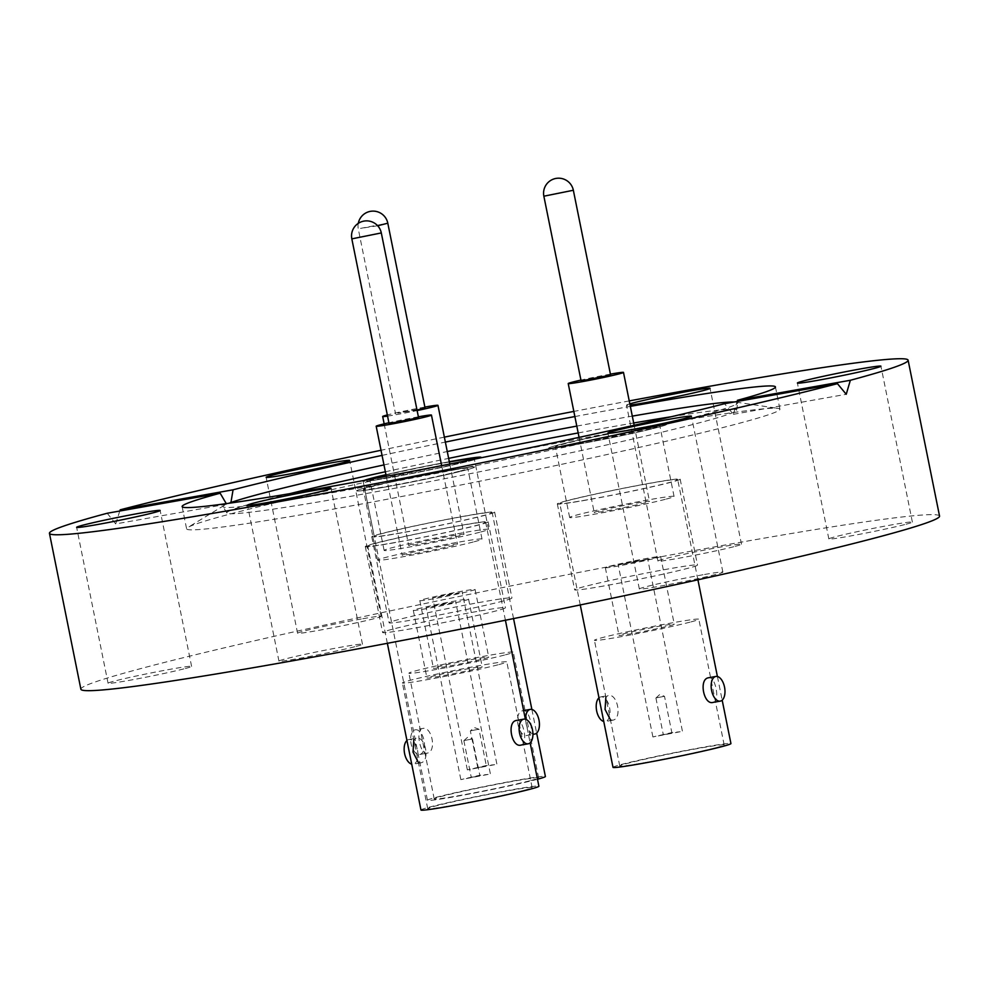 <?xml version="1.0" encoding="UTF-8"?>
<svg xmlns="http://www.w3.org/2000/svg" width="989" height="989" viewBox="0 0 989 989"><rect width="100%" height="100%" fill="white"/><g stroke="black" fill="none" stroke-linecap="round" stroke-linejoin="round"><path stroke-width="0.74" stroke-dasharray="4.95 3.71" d="M418.248 618.916A62.653 2.324 168.6 0 1 389.11 622.773A62.653 2.324 168.6 0 1 420.424 614.379A62.653 2.324 168.6 0 1 482.817 601.868A62.653 2.324 168.6 0 1 511.956 597.999A62.653 2.324 168.6 0 1 480.654 606.393A62.653 2.324 168.6 0 1 418.248 618.916M400.928 532.984A62.653 2.324 168.6 0 1 371.79 536.842A62.653 2.324 168.6 0 1 403.092 528.447A62.653 2.324 168.6 0 1 465.498 515.937A62.653 2.324 168.6 0 1 494.636 512.079A62.653 2.324 168.6 0 1 463.322 520.461A62.653 2.324 168.6 0 1 400.928 532.984M402.214 532.638A60.156 2.238 168.6 0 1 374.25 536.347A60.156 2.238 168.6 0 1 404.303 528.287A60.156 2.238 168.6 0 1 464.2 516.283A60.156 2.238 168.6 0 1 492.176 512.574A60.156 2.238 168.6 0 1 462.123 520.622A60.156 2.238 168.6 0 1 402.214 532.638M537.484 779.245A60.156 2.238 168.6 0 1 536.594 779.48A60.156 2.238 168.6 0 1 470.529 793.784A60.156 2.238 168.6 0 1 427.458 800.274L363.111 481.111A60.156 2.238 168.6 0 0 406.17 474.621A60.156 2.238 168.6 0 0 472.235 460.318A60.156 2.238 168.6 0 0 479.949 457.994A60.156 2.238 168.6 0 1 391.075 477.403A60.156 2.238 168.6 0 1 363.111 481.111A60.156 2.238 168.6 0 1 364.286 480.394A60.156 2.238 168.6 0 0 363.111 481.111L374.25 536.347M385.945 474.683A60.156 2.238 168.6 0 1 449.315 461.715A60.156 2.238 168.6 0 0 385.945 474.683M603.797 585.983A62.653 2.324 168.6 0 1 574.658 589.852A62.653 2.324 168.6 0 1 605.96 581.458A62.653 2.324 168.6 0 1 668.366 568.947A62.653 2.324 168.6 0 1 697.505 565.078A62.653 2.324 168.6 0 1 666.19 573.472A62.653 2.324 168.6 0 1 603.797 585.983M586.465 500.051A62.653 2.324 168.6 0 1 557.326 503.92A62.653 2.324 168.6 0 1 588.64 495.526A62.653 2.324 168.6 0 1 651.034 483.015A62.653 2.324 168.6 0 1 680.172 479.146A62.653 2.324 168.6 0 1 648.871 487.54A62.653 2.324 168.6 0 1 586.465 500.051M587.763 499.717A60.156 2.238 168.6 0 1 559.786 503.426A60.156 2.238 168.6 0 1 589.84 495.365A60.156 2.238 168.6 0 1 649.748 483.349A60.156 2.238 168.6 0 1 677.712 479.64A60.156 2.238 168.6 0 1 647.659 487.701A60.156 2.238 168.6 0 1 587.763 499.717M576.624 444.469A60.156 2.238 168.6 0 1 548.648 448.178A60.156 2.238 168.6 0 1 578.701 440.13A60.156 2.238 168.6 0 1 638.61 428.113A60.156 2.238 168.6 0 1 666.574 424.405A60.156 2.238 168.6 0 1 636.52 432.465A60.156 2.238 168.6 0 1 576.624 444.469M411.758 628.645A62.653 2.324 168.6 0 1 382.619 632.515A62.653 2.324 168.6 0 1 413.921 624.121A62.653 2.324 168.6 0 1 476.315 611.61A62.653 2.324 168.6 0 1 505.453 607.741A62.653 2.324 168.6 0 1 474.151 616.135A62.653 2.324 168.6 0 1 411.758 628.645M394.426 542.726A62.653 2.324 168.6 0 1 365.287 546.583A62.653 2.324 168.6 0 1 396.601 538.189A62.653 2.324 168.6 0 1 458.995 525.678A62.653 2.324 168.6 0 1 488.133 521.821A62.653 2.324 168.6 0 1 456.831 530.203A62.653 2.324 168.6 0 1 394.426 542.726M395.724 542.38A60.156 2.238 168.6 0 1 367.747 546.089A60.156 2.238 168.6 0 1 397.801 538.028A60.156 2.238 168.6 0 1 457.697 526.024A60.156 2.238 168.6 0 1 485.673 522.316A60.156 2.238 168.6 0 1 455.62 530.364A60.156 2.238 168.6 0 1 395.724 542.38M384.585 487.144A60.156 2.238 168.6 0 1 356.609 490.853A60.156 2.238 168.6 0 1 386.662 482.793A60.156 2.238 168.6 0 1 446.558 470.776A60.156 2.238 168.6 0 1 474.535 467.068A60.156 2.238 168.6 0 1 444.481 475.128A60.156 2.238 168.6 0 1 384.585 487.144M734.234 401.991A262.53 9.754 168.6 0 1 736.199 402.14A262.53 9.754 168.6 0 1 737.745 402.98A262.53 9.754 168.6 0 1 605.058 438.35A262.53 9.754 168.6 0 1 345.124 490.445A262.53 9.754 168.6 0 1 223.081 506.751A262.53 9.754 168.6 0 1 224.194 505.379A262.53 9.754 168.6 0 1 228.916 503.253M383.979 464.917A262.53 9.754 168.6 0 1 447.275 451.54M576.797 426.098A262.53 9.754 168.6 0 1 615.653 419.039A262.53 9.754 168.6 0 1 632.305 416.122M671.234 416.74A260.02 9.667 168.6 0 1 736.644 410.225A260.02 9.667 168.6 0 1 605.231 445.26A260.02 9.667 168.6 0 1 347.782 496.849A260.02 9.667 168.6 0 1 226.901 513.007A260.02 9.667 168.6 0 1 289.74 493.672M385.364 471.765A260.02 9.667 168.6 0 1 448.647 458.377M578.169 432.947A260.02 9.667 168.6 0 1 615.727 426.123A260.02 9.667 168.6 0 1 633.689 422.983M639.203 427.878A302.634 11.25 168.6 0 1 778.158 408.408A302.634 11.25 168.6 0 1 779.938 409.223A302.634 11.25 168.6 0 1 628.732 449.748A302.634 11.25 168.6 0 1 327.347 510.2A302.634 11.25 168.6 0 1 186.612 528.855A302.634 11.25 168.6 0 1 187.935 527.409A302.634 11.25 168.6 0 1 639.203 427.878M356.25 646.373A42.601 1.582 -11.4 0 0 362.481 644.259A42.601 1.582 -11.4 0 0 331.983 648.858A42.601 1.582 -11.4 0 0 285.191 658.983A42.601 1.582 -11.4 0 0 278.947 661.097A42.601 1.582 -11.4 0 0 309.458 656.498A42.601 1.582 -11.4 0 0 356.25 646.373M185.363 668.502A42.601 1.582 -11.4 0 0 191.594 666.388A42.601 1.582 -11.4 0 0 161.083 670.987A42.601 1.582 -11.4 0 0 114.291 681.112A42.601 1.582 -11.4 0 0 108.061 683.226A42.601 1.582 -11.4 0 0 138.571 678.627A42.601 1.582 -11.4 0 0 185.363 668.502M361.282 618.99A42.601 1.582 -11.4 0 0 318.854 627.508A42.601 1.582 -11.4 0 0 297.565 633.207A42.601 1.582 -11.4 0 0 317.37 630.586A42.601 1.582 -11.4 0 0 359.811 622.069A42.601 1.582 -11.4 0 0 381.099 616.37A42.601 1.582 -11.4 0 0 361.282 618.99M735.247 546.336A42.601 1.582 -11.4 0 0 741.478 544.222A42.601 1.582 -11.4 0 0 710.98 548.821A42.601 1.582 -11.4 0 0 664.188 558.946A42.601 1.582 -11.4 0 0 657.957 561.06A42.601 1.582 -11.4 0 0 688.455 556.461A42.601 1.582 -11.4 0 0 735.247 546.336M906.147 524.207A42.601 1.582 -11.4 0 0 912.377 522.093A42.601 1.582 -11.4 0 0 881.867 526.692A42.601 1.582 -11.4 0 0 835.075 536.817A42.601 1.582 -11.4 0 0 828.844 538.931A42.601 1.582 -11.4 0 0 859.354 534.332A42.601 1.582 -11.4 0 0 906.147 524.207M703.055 574.745A42.601 1.582 -11.4 0 0 660.627 583.25A42.601 1.582 -11.4 0 0 639.339 588.95A42.601 1.582 -11.4 0 0 659.156 586.329A42.601 1.582 -11.4 0 0 701.584 577.823A42.601 1.582 -11.4 0 0 722.872 572.112A42.601 1.582 -11.4 0 0 703.055 574.745M107.22 513.254L115.713 523.91L228.583 503.883L230.932 502.523M382.051 455.385A302.634 11.25 168.6 0 1 445.359 442.083M574.869 416.554A302.634 11.25 168.6 0 1 630.339 406.38M939.55 516.097A437.979 16.281 -11.4 0 0 735.878 543.097A437.979 16.281 -11.4 0 0 299.704 630.574A437.979 16.281 -11.4 0 0 80.888 689.234M115.713 523.91L120.126 509.842M629.239 400.916A437.979 16.281 -11.4 0 0 573.83 411.424M444.37 437.138A437.979 16.281 -11.4 0 0 381.025 450.267M629.832 403.846A42.601 1.582 -11.4 0 0 626.519 405.156A42.601 1.582 -11.4 0 0 630.08 405.082M737.411 400.31L733.368 414.317L724.504 403.722M418.421 762.568L420.857 762.84C430.536 761.184 425.27 735.124 415.899 738.289L413.835 739.772M406.949 740.489A12.536 6.663 -100.1 0 1 408.593 739.587A12.536 6.663 -100.1 0 1 408.877 739.525A12.536 6.663 -100.1 0 1 417.568 750.428A12.536 6.663 -100.1 0 1 413.538 764.138A12.536 6.663 -100.1 0 1 413.254 764.2A12.536 6.663 -100.1 0 1 411.708 764.138M408.877 739.525L415.899 738.289M521.178 745.038C528.46 743.815 523.23 717.742 516.233 720.486M471.938 777.292L479.9 775.784L471.938 777.292M464.509 740.464L472.47 738.956L464.509 740.464M488.133 774.424L460.862 779.616L479.566 775.302L488.133 774.424M453.481 602.561L426.197 607.753L444.914 603.438L453.481 602.561M478.095 668.255A28.199 1.051 -11.4 0 0 482.224 666.846A28.199 1.051 -11.4 0 0 462.036 669.899A28.199 1.051 -11.4 0 0 431.068 676.6A28.199 1.051 -11.4 0 0 426.939 677.997A28.199 1.051 -11.4 0 0 447.127 674.955A28.199 1.051 -11.4 0 0 478.095 668.255M417.432 608.952A28.199 1.051 168.6 0 1 448.4 602.252A28.199 1.051 168.6 0 1 468.588 599.21A28.199 1.051 168.6 0 1 464.459 600.607A28.199 1.051 168.6 0 1 433.491 607.32A28.199 1.051 168.6 0 1 413.303 610.361A28.199 1.051 168.6 0 1 417.432 608.952M499 664.546A53.258 1.978 -11.4 0 0 506.788 661.901A53.258 1.978 -11.4 0 0 468.662 667.649A53.258 1.978 -11.4 0 0 410.163 680.308A53.258 1.978 -11.4 0 0 402.375 682.954A53.258 1.978 -11.4 0 0 440.513 677.205A53.258 1.978 -11.4 0 0 499 664.546M524.343 790.248A53.258 1.978 -11.4 0 0 532.131 787.603A53.258 1.978 -11.4 0 0 494.006 793.351A53.258 1.978 -11.4 0 0 435.506 806.01A53.258 1.978 -11.4 0 0 427.718 808.656A53.258 1.978 -11.4 0 0 465.856 802.907A53.258 1.978 -11.4 0 0 524.343 790.248M418.557 417.679L389.073 423.626M406.306 553.791A28.199 1.051 -11.4 0 0 402.177 555.188A28.199 1.051 -11.4 0 0 422.365 552.146A28.199 1.051 -11.4 0 0 453.333 545.446A28.199 1.051 -11.4 0 0 457.462 544.049A28.199 1.051 -11.4 0 0 437.274 547.09A28.199 1.051 -11.4 0 0 406.306 553.791M459.984 471.073A53.258 1.978 -11.4 0 0 467.785 468.427A53.258 1.978 -11.4 0 0 429.646 474.176A53.258 1.978 -11.4 0 0 371.159 486.835A53.258 1.978 -11.4 0 0 363.371 489.481A53.258 1.978 -11.4 0 0 401.497 483.732A53.258 1.978 -11.4 0 0 459.984 471.073M474.238 541.737A53.258 1.978 -11.4 0 0 482.026 539.092A53.258 1.978 -11.4 0 0 443.9 544.84A53.258 1.978 -11.4 0 0 385.401 557.499A53.258 1.978 -11.4 0 0 377.613 560.145A53.258 1.978 -11.4 0 0 415.751 554.396A53.258 1.978 -11.4 0 0 474.238 541.737M465.732 470.059A60.156 2.238 168.6 0 1 399.68 484.35A60.156 2.238 168.6 0 1 356.609 490.853A60.156 2.238 168.6 0 1 365.411 487.861A60.156 2.238 168.6 0 1 431.464 473.558A60.156 2.238 168.6 0 1 474.535 467.068A60.156 2.238 168.6 0 1 465.732 470.059M420.968 810.016A60.156 2.238 168.6 0 1 429.77 807.024A60.156 2.238 168.6 0 1 495.823 792.733A60.156 2.238 168.6 0 1 538.894 786.243M418.384 416.814A28.199 1.051 -11.4 0 0 388.9 422.748M610.473 719.905L612.896 720.177C622.576 718.521 617.309 692.461 607.938 695.626L605.874 697.109M598.988 697.826A12.536 6.663 -100.1 0 1 600.632 696.924A12.536 6.663 -100.1 0 1 600.916 696.849A12.536 6.663 -100.1 0 1 609.607 707.765A12.536 6.663 -100.1 0 1 605.577 721.476A12.536 6.663 -100.1 0 1 605.293 721.537A12.536 6.663 -100.1 0 1 603.76 721.476M600.916 696.849L607.938 695.626M713.217 702.363C720.499 701.152 715.27 675.079 708.272 677.811M663.978 734.629L671.939 733.109L663.978 734.629M656.548 697.801L664.509 696.281L656.548 697.801M680.172 731.749L652.901 736.953L671.605 732.626L680.172 731.749M645.52 559.898L618.249 565.09L636.953 560.775L645.52 559.898M670.134 625.592A28.199 1.051 -11.4 0 0 674.263 624.183A28.199 1.051 -11.4 0 0 654.075 627.224A28.199 1.051 -11.4 0 0 623.107 633.937A28.199 1.051 -11.4 0 0 618.978 635.334A28.199 1.051 -11.4 0 0 639.166 632.292A28.199 1.051 -11.4 0 0 670.134 625.592M609.471 566.289A28.199 1.051 168.6 0 1 640.439 559.589A28.199 1.051 168.6 0 1 660.627 556.547A28.199 1.051 168.6 0 1 656.498 557.944A28.199 1.051 168.6 0 1 625.53 564.645A28.199 1.051 168.6 0 1 605.342 567.698A28.199 1.051 168.6 0 1 609.471 566.289M691.039 621.883A53.258 1.978 -11.4 0 0 698.827 619.238A53.258 1.978 -11.4 0 0 660.701 624.986A53.258 1.978 -11.4 0 0 602.202 637.645A53.258 1.978 -11.4 0 0 594.414 640.291A53.258 1.978 -11.4 0 0 632.552 634.542A53.258 1.978 -11.4 0 0 691.039 621.883M716.382 747.585A53.258 1.978 -11.4 0 0 724.171 744.94A53.258 1.978 -11.4 0 0 686.045 750.688A53.258 1.978 -11.4 0 0 627.558 763.347A53.258 1.978 -11.4 0 0 619.757 765.993A53.258 1.978 -11.4 0 0 657.895 760.244A53.258 1.978 -11.4 0 0 716.382 747.585M610.596 375.016L581.112 380.963M598.345 511.128A28.199 1.051 -11.4 0 0 594.216 512.525A28.199 1.051 -11.4 0 0 614.404 509.483A28.199 1.051 -11.4 0 0 645.372 502.783A28.199 1.051 -11.4 0 0 649.501 501.386A28.199 1.051 -11.4 0 0 629.313 504.427A28.199 1.051 -11.4 0 0 598.345 511.128M652.035 428.41A53.258 1.978 -11.4 0 0 659.824 425.764A53.258 1.978 -11.4 0 0 621.685 431.513A53.258 1.978 -11.4 0 0 563.198 444.172A53.258 1.978 -11.4 0 0 555.41 446.818A53.258 1.978 -11.4 0 0 593.536 441.069A53.258 1.978 -11.4 0 0 652.035 428.41M666.277 499.074A53.258 1.978 -11.4 0 0 674.065 496.429A53.258 1.978 -11.4 0 0 635.939 502.177A53.258 1.978 -11.4 0 0 577.44 514.836A53.258 1.978 -11.4 0 0 569.652 517.482A53.258 1.978 -11.4 0 0 607.79 511.733A53.258 1.978 -11.4 0 0 666.277 499.074M657.784 427.396A60.156 2.238 168.6 0 1 591.719 441.687A60.156 2.238 168.6 0 1 548.648 448.178A60.156 2.238 168.6 0 1 557.45 445.198A60.156 2.238 168.6 0 1 623.515 430.895A60.156 2.238 168.6 0 1 666.574 424.405A60.156 2.238 168.6 0 1 657.784 427.396M613.007 767.353A60.156 2.238 168.6 0 1 621.809 764.361A60.156 2.238 168.6 0 1 687.862 750.07A60.156 2.238 168.6 0 1 730.933 743.567M610.423 374.139A28.199 1.051 -11.4 0 0 580.939 380.085M422.402 728.547C415.12 729.758 420.362 755.843 427.347 753.099C437.039 751.442 431.773 725.382 422.402 728.547L415.368 729.783A12.536 6.663 -100.1 0 1 424.071 740.687A12.536 6.663 -100.1 0 1 420.041 754.397A12.536 6.663 -100.1 0 1 419.756 754.459A12.536 6.663 -100.1 0 1 411.053 743.555A12.536 6.663 -100.1 0 1 415.083 729.845A12.536 6.663 -100.1 0 1 415.368 729.783M419.756 754.459L427.347 753.099M527.681 735.297C534.962 734.073 529.721 708 522.736 710.745C513.044 712.389 518.31 738.462 527.681 735.297L532.935 734.37M523.638 710.572L522.736 710.745M478.441 767.551L486.39 766.042L478.441 767.551M471.011 730.723L478.973 729.214L471.011 730.723M494.636 764.682L467.352 769.875L486.069 765.56L494.636 764.682M459.984 592.819L432.7 598.011L451.417 593.697L459.984 592.819M484.598 658.513A28.199 1.051 -11.4 0 0 488.727 657.116A28.199 1.051 -11.4 0 0 468.526 660.158A28.199 1.051 -11.4 0 0 437.571 666.858A28.199 1.051 -11.4 0 0 433.442 668.255A28.199 1.051 -11.4 0 0 453.63 665.214A28.199 1.051 -11.4 0 0 484.598 658.513M423.922 599.223A28.199 1.051 168.6 0 1 454.891 592.51A28.199 1.051 168.6 0 1 475.079 589.469A28.199 1.051 168.6 0 1 470.962 590.866A28.199 1.051 168.6 0 1 439.994 597.579A28.199 1.051 168.6 0 1 419.806 600.62A28.199 1.051 168.6 0 1 423.922 599.223M505.503 654.805A53.258 1.978 -11.4 0 0 513.291 652.159A53.258 1.978 -11.4 0 0 475.153 657.908A53.258 1.978 -11.4 0 0 416.666 670.567A53.258 1.978 -11.4 0 0 408.877 673.212A53.258 1.978 -11.4 0 0 447.003 667.464A53.258 1.978 -11.4 0 0 505.503 654.805M530.846 780.506A53.258 1.978 -11.4 0 0 538.634 777.861A53.258 1.978 -11.4 0 0 500.496 783.609A53.258 1.978 -11.4 0 0 442.009 796.269A53.258 1.978 -11.4 0 0 434.22 798.914A53.258 1.978 -11.4 0 0 472.359 793.166A53.258 1.978 -11.4 0 0 530.846 780.506M425.06 407.938L397.776 413.13L417.024 410.064M387.552 416.097A28.199 1.051 -11.4 0 0 417.123 410.571M412.809 544.049A28.199 1.051 -11.4 0 0 408.68 545.458A28.199 1.051 -11.4 0 0 428.867 542.405A28.199 1.051 -11.4 0 0 459.836 535.704A28.199 1.051 -11.4 0 0 463.965 534.307A28.199 1.051 -11.4 0 0 443.777 537.348A28.199 1.051 -11.4 0 0 412.809 544.049M370.665 479.22A53.258 1.978 -11.4 0 0 369.861 479.752A53.258 1.978 -11.4 0 0 408 474.003A53.258 1.978 -11.4 0 0 466.487 461.331A53.258 1.978 -11.4 0 0 473.063 459.378M449.377 461.999A53.258 1.978 -11.4 0 0 386.019 475.017M480.741 531.995A53.258 1.978 -11.4 0 0 488.529 529.35A53.258 1.978 -11.4 0 0 450.391 535.098A53.258 1.978 -11.4 0 0 391.904 547.758A53.258 1.978 -11.4 0 0 384.115 550.403A53.258 1.978 -11.4 0 0 422.241 544.655A53.258 1.978 -11.4 0 0 480.741 531.995M427.458 800.274A60.156 2.238 168.6 0 1 436.26 797.282A60.156 2.238 168.6 0 1 502.325 782.991A60.156 2.238 168.6 0 1 545.396 776.501M424.874 407.072A28.199 1.051 -11.4 0 0 387.329 414.947M532.935 733.937A12.536 6.663 -100.1 0 1 525.604 719.238M351.824 238.868L381.309 232.934M543.863 196.205L573.348 190.259M377.674 225.776L360.528 228.385L387.799 223.193M371.79 536.842L389.11 622.773M557.326 503.92L574.658 589.852M580.259 604.947L559.786 503.426M365.287 546.583L382.619 632.515M387.354 643.307L367.747 546.089M226.901 513.007L223.081 506.751M736.199 402.14L778.158 408.408M362.481 644.259L331.043 488.356M191.594 666.388L160.156 510.485M297.565 633.207L266.128 477.304M741.478 544.222L710.053 388.318M912.377 522.093L880.939 366.19M639.339 588.95L607.901 433.058M182.124 506.578L186.612 528.855M775.45 386.946L779.938 409.223M722.872 572.112L691.435 416.208M828.844 538.931L797.406 383.04M657.957 561.06L626.519 405.156M381.099 616.37L349.661 460.466M108.061 683.226L76.623 527.335M278.947 661.097L247.522 505.206M224.194 505.379L187.935 527.409M736.644 410.225L737.745 402.98M733.368 414.317L846.238 394.29M505.416 620.239L485.673 522.316M488.133 521.821L505.453 607.741M697.913 579.801L677.712 479.64M680.172 479.146L697.505 565.078M513.551 618.595L492.176 512.574M494.636 512.079L511.956 597.999M420.572 762.902L413.254 764.2M472.47 738.956L479.9 775.784M463.878 740.674L467.649 737.238L472.458 738.944M460.862 779.616L426.197 607.753M468.588 599.21L482.224 666.846M532.131 787.603L506.788 661.901M386.266 476.29L402.177 555.188M482.026 539.092L467.785 468.427M525.369 719.176L530.141 742.826M377.613 560.145L363.371 489.481M441.65 465.621L457.462 544.049M427.718 808.656L402.375 682.954M413.303 610.361L426.939 677.997M490.334 773.67L455.682 601.819M463.866 740.687L471.296 777.515M612.611 720.239L605.293 721.537M655.917 698.011L659.688 694.575L664.497 696.281L671.939 733.109M652.901 736.953L618.249 565.09M660.627 556.547L674.263 624.183M724.171 744.94L698.827 619.238M579.072 437.373L594.216 512.525M674.065 496.429L659.824 425.764M717.408 676.513L722.18 700.163M569.652 517.482L555.41 446.818M634.147 425.258L649.501 501.386M619.757 765.993L594.414 640.291M605.342 567.698L618.978 635.334M682.373 731.007L647.721 559.144M655.917 698.024L663.335 734.852M477.798 767.773L470.368 730.945L474.151 727.496L478.96 729.202L486.39 766.042M467.352 769.875L432.7 598.011M475.079 589.469L488.727 657.116M538.634 777.861L513.291 652.159M358.29 223.341A15.033 15.033 0 0 0 358.327 229.127L395.575 413.884M384.165 423.861L408.68 545.458M488.529 529.35L474.275 458.686M531.872 709.434L536.644 733.084M384.115 550.403L369.861 479.752M449.785 464.014L463.965 534.307M434.22 798.914L408.877 673.212M419.806 600.62L433.442 668.255M496.837 763.928L462.184 592.077"/><path stroke-width="1.48" d="M364.286 480.394A60.156 2.238 168.6 0 1 385.945 474.683A60.156 2.238 168.6 0 0 371.901 478.12A60.156 2.238 168.6 0 0 364.286 480.394M449.315 461.715A60.156 2.238 168.6 0 1 453.061 461.035A60.156 2.238 168.6 0 1 481.037 457.326A60.156 2.238 168.6 0 1 479.949 457.994A60.156 2.238 168.6 0 0 481.037 457.326A60.156 2.238 168.6 0 0 449.315 461.715M228.916 503.253A262.53 9.754 168.6 0 1 383.979 464.917M447.275 451.54A262.53 9.754 168.6 0 1 576.797 426.098M289.74 493.672A260.02 9.667 168.6 0 1 385.364 471.765M448.647 458.377A260.02 9.667 168.6 0 1 578.169 432.947M632.305 416.122A262.53 9.754 168.6 0 1 734.234 401.991M324.812 490.47A42.601 1.582 -11.4 0 0 331.043 488.356A42.601 1.582 -11.4 0 0 300.545 492.955A42.601 1.582 -11.4 0 0 253.753 503.08A42.601 1.582 -11.4 0 0 247.522 505.206A42.601 1.582 -11.4 0 0 278.02 500.607A42.601 1.582 -11.4 0 0 324.812 490.47M153.925 512.599A42.601 1.582 -11.4 0 0 160.156 510.485A42.601 1.582 -11.4 0 0 129.646 515.084A42.601 1.582 -11.4 0 0 82.853 525.208A42.601 1.582 -11.4 0 0 76.623 527.335A42.601 1.582 -11.4 0 0 107.133 522.736A42.601 1.582 -11.4 0 0 153.925 512.599M329.844 463.099A42.601 1.582 -11.4 0 0 287.416 471.605A42.601 1.582 -11.4 0 0 266.128 477.304A42.601 1.582 -11.4 0 0 285.945 474.683A42.601 1.582 -11.4 0 0 328.373 466.178A42.601 1.582 -11.4 0 0 349.661 460.466A42.601 1.582 -11.4 0 0 329.844 463.099M630.08 405.082A42.601 1.582 -11.4 0 0 665.424 398.926A42.601 1.582 -11.4 0 0 703.809 390.432A42.601 1.582 -11.4 0 0 710.053 388.318A42.601 1.582 -11.4 0 0 679.542 392.917A42.601 1.582 -11.4 0 0 632.75 403.042A42.601 1.582 -11.4 0 0 629.832 403.846M874.709 368.304A42.601 1.582 -11.4 0 0 880.939 366.19A42.601 1.582 -11.4 0 0 850.429 370.788A42.601 1.582 -11.4 0 0 803.637 380.913A42.601 1.582 -11.4 0 0 797.406 383.04A42.601 1.582 -11.4 0 0 827.917 378.441A42.601 1.582 -11.4 0 0 874.709 368.304M671.63 418.842A42.601 1.582 -11.4 0 0 629.189 427.347A42.601 1.582 -11.4 0 0 607.901 433.058A42.601 1.582 -11.4 0 0 627.718 430.425A42.601 1.582 -11.4 0 0 670.146 421.92A42.601 1.582 -11.4 0 0 691.435 416.208A42.601 1.582 -11.4 0 0 671.63 418.842M220.151 493.214L107.22 513.254A437.979 16.281 -11.4 0 0 49.45 533.331A437.979 16.281 -11.4 0 0 253.122 506.319A437.979 16.281 -11.4 0 0 837.436 383.67L724.504 403.722A302.634 11.25 168.6 0 1 322.859 487.923A302.634 11.25 168.6 0 1 182.124 506.578A302.634 11.25 168.6 0 1 220.151 493.214L226.209 503.525M230.932 502.523L233.07 489.802A302.634 11.25 168.6 0 1 382.051 455.385M445.359 442.083A302.634 11.25 168.6 0 1 574.869 416.554M630.339 406.38A302.634 11.25 168.6 0 1 634.703 405.601A302.634 11.25 168.6 0 1 775.45 386.946A302.634 11.25 168.6 0 1 737.411 400.31L850.355 380.271A437.979 16.281 -11.4 0 0 908.112 360.194A437.979 16.281 -11.4 0 0 704.44 387.194A437.979 16.281 -11.4 0 0 629.239 400.916M49.45 533.331L80.888 689.234A437.979 16.281 -11.4 0 0 284.56 662.222A437.979 16.281 -11.4 0 0 720.734 574.745A437.979 16.281 -11.4 0 0 939.55 516.097L908.112 360.194M837.436 383.67L846.238 394.277L850.355 380.271M573.83 411.424A437.979 16.281 -11.4 0 0 444.37 437.138M381.025 450.267A437.979 16.281 -11.4 0 0 120.126 509.842L233.07 489.802M633.689 422.983A260.02 9.667 168.6 0 1 671.234 416.74M413.835 739.772L413.019 752.073L418.421 762.568M411.708 764.138A12.536 6.663 -100.1 0 1 404.6 753.569A12.536 6.663 -100.1 0 1 406.949 740.489M523.836 719.127L516.233 720.486C506.553 722.131 511.82 748.203 521.178 745.038L528.213 743.802A12.536 6.663 -100.1 0 1 519.509 732.898A12.536 6.663 -100.1 0 1 523.552 719.188A12.536 6.663 -100.1 0 1 523.836 719.127A12.536 6.663 -100.1 0 1 532.527 730.03A12.536 6.663 -100.1 0 1 528.497 743.74A12.536 6.663 -100.1 0 1 528.213 743.802M389.073 423.626L418.557 417.679L381.309 232.934L351.824 238.868L389.073 423.626M388.9 422.748A28.199 1.051 -11.4 0 0 380.295 424.825A28.199 1.051 -11.4 0 0 376.179 426.222A28.199 1.051 -11.4 0 0 396.366 423.181A28.199 1.051 -11.4 0 0 427.335 416.48A28.199 1.051 -11.4 0 0 431.451 415.071A28.199 1.051 -11.4 0 0 418.384 416.814M530.141 742.826L538.894 786.243A60.156 2.238 168.6 0 1 530.092 789.222A60.156 2.238 168.6 0 1 464.039 803.525A60.156 2.238 168.6 0 1 420.968 810.016L387.354 643.307M605.874 697.109L605.058 709.41L610.473 719.905M603.76 721.476A12.536 6.663 -100.1 0 1 596.651 710.893A12.536 6.663 -100.1 0 1 598.988 697.826M715.875 676.451L708.272 677.811C698.593 679.468 703.859 705.528 713.217 702.363L720.252 701.139A12.536 6.663 -100.1 0 1 711.548 690.223A12.536 6.663 -100.1 0 1 715.591 676.513A12.536 6.663 -100.1 0 1 715.875 676.451A12.536 6.663 -100.1 0 1 724.578 687.355A12.536 6.663 -100.1 0 1 720.536 701.065A12.536 6.663 -100.1 0 1 720.252 701.139M581.112 380.963L610.596 375.016L573.348 190.259L543.863 196.205L581.112 380.963M580.939 380.085A28.199 1.051 -11.4 0 0 572.347 382.162A28.199 1.051 -11.4 0 0 568.218 383.559A28.199 1.051 -11.4 0 0 588.406 380.518A28.199 1.051 -11.4 0 0 619.374 373.817A28.199 1.051 -11.4 0 0 623.49 372.408A28.199 1.051 -11.4 0 0 610.423 374.139M722.18 700.163L730.933 743.567A60.156 2.238 168.6 0 1 722.131 746.559A60.156 2.238 168.6 0 1 656.078 760.862A60.156 2.238 168.6 0 1 613.007 767.353L580.259 604.947M525.604 719.238A12.536 6.663 -100.1 0 1 530.042 709.447A12.536 6.663 -100.1 0 1 530.327 709.385A12.536 6.663 -100.1 0 1 539.03 720.289A12.536 6.663 -100.1 0 1 535 733.999A12.536 6.663 -100.1 0 1 534.715 734.061A12.536 6.663 -100.1 0 1 532.935 733.937M417.024 410.064L425.06 407.938L387.799 223.193L377.674 225.776M387.329 414.947A28.199 1.051 -11.4 0 0 386.798 415.083A28.199 1.051 -11.4 0 0 382.681 416.48A28.199 1.051 -11.4 0 0 387.552 416.097M417.123 410.571A28.199 1.051 -11.4 0 0 433.825 406.739A28.199 1.051 -11.4 0 0 437.954 405.342A28.199 1.051 -11.4 0 0 424.874 407.072M473.063 459.378A53.258 1.978 -11.4 0 0 474.275 458.686A53.258 1.978 -11.4 0 0 449.377 461.999M386.019 475.017A53.258 1.978 -11.4 0 0 377.65 477.106A53.258 1.978 -11.4 0 0 370.665 479.22M536.644 733.084L545.396 776.501A60.156 2.238 168.6 0 1 537.484 779.245M376.179 426.222L386.266 476.29M505.416 620.239L525.369 719.176M431.451 415.071L441.65 465.621M381.309 232.934A15.033 15.033 0 0 0 363.593 221.165A15.033 15.033 0 0 0 351.824 238.868M568.218 383.559L579.072 437.373M697.913 579.801L717.408 676.513M623.49 372.408L634.147 425.258M573.348 190.259A15.033 15.033 0 0 0 555.633 178.49A15.033 15.033 0 0 0 543.863 196.205M523.638 710.572L530.327 709.385M382.681 416.48L384.165 423.861M513.551 618.595L531.872 709.434M437.954 405.342L449.785 464.014M532.935 734.37L534.715 734.061M387.799 223.193A15.033 15.033 0 0 0 358.29 223.341"/></g></svg>
